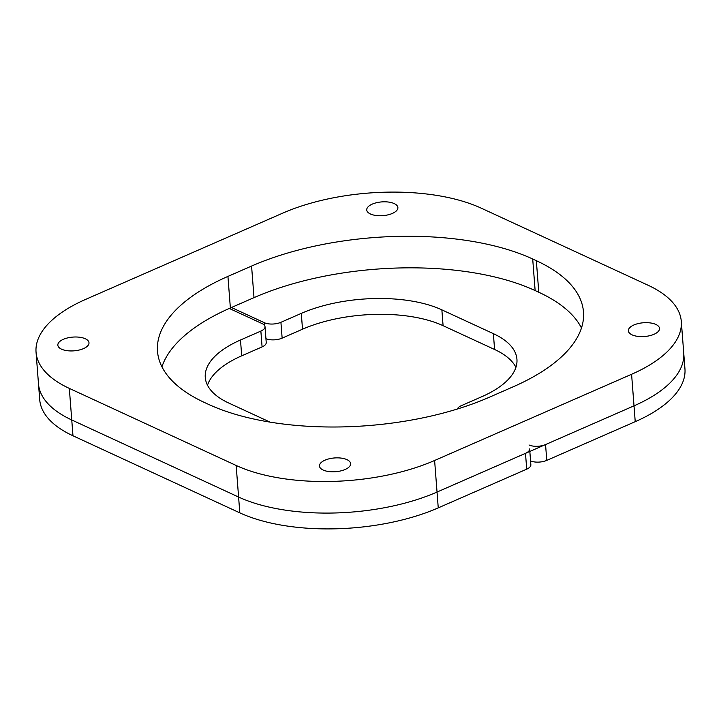 <?xml version="1.0" encoding="UTF-8"?>
<svg xmlns="http://www.w3.org/2000/svg" width="721" height="721" viewBox="0 0 721 721"><rect width="100%" height="100%" fill="white"/><g stroke="black" fill="none" stroke-linecap="round" stroke-linejoin="round"><path stroke-width="1.08" d="M529.638 448.931A11.761 5.191 175.6 0 1 525.492 453.338L437.034 492.055A141.136 62.321 175.6 0 1 238.588 497.039L71.758 419.964A141.136 62.321 175.6 0 1 38.474 383.761A141.136 62.321 -4.4 0 0 71.758 419.964L238.588 497.039A141.136 62.321 -4.4 0 0 437.034 492.055L634.011 405.842A141.136 62.321 -4.4 0 0 683.733 352.975A141.136 62.321 175.6 0 1 634.011 405.842L545.554 444.56A11.761 5.191 175.6 0 1 529.016 444.974M581.468 327.992A199.942 88.295 -4.4 0 0 538.776 292.248L535.135 290.572A199.942 88.295 -4.4 0 0 254.008 297.629L230.369 307.975A199.942 88.295 -4.4 0 0 161.946 366.836M83.483 348.622A15.619 6.895 175.6 0 1 67.107 350.676A15.619 6.895 175.6 0 1 57.842 345.17A15.619 6.895 175.6 0 1 63.34 339.321A15.619 6.895 175.6 0 1 79.725 337.257A15.619 6.895 175.6 0 1 88.989 342.772A15.619 6.895 175.6 0 1 83.483 348.622M654.01 334.292A15.619 6.895 175.6 0 1 637.625 336.356A15.619 6.895 175.6 0 1 628.37 330.84A15.619 6.895 175.6 0 1 633.867 324.991A15.619 6.895 175.6 0 1 650.252 322.927A15.619 6.895 175.6 0 1 659.517 328.443A15.619 6.895 175.6 0 1 654.01 334.292M392.386 213.425A15.619 6.895 175.6 0 1 376.001 215.489A15.619 6.895 175.6 0 1 366.737 209.973A15.619 6.895 175.6 0 1 372.243 204.124A15.619 6.895 175.6 0 1 388.619 202.069A15.619 6.895 175.6 0 1 397.884 207.576A15.619 6.895 175.6 0 1 392.386 213.425M345.116 469.488A15.619 6.895 175.6 0 1 328.731 471.543A15.619 6.895 175.6 0 1 319.466 466.036A15.619 6.895 175.6 0 1 324.973 460.178A15.619 6.895 175.6 0 1 341.357 458.123A15.619 6.895 175.6 0 1 350.613 463.639A15.619 6.895 175.6 0 1 345.116 469.488M536.343 260.687A199.942 88.295 175.6 0 1 583.487 311.959A199.942 88.295 175.6 0 1 513.055 386.862L489.415 397.208A199.942 88.295 175.6 0 1 208.288 404.265L204.647 402.579A199.942 88.295 175.6 0 1 157.502 351.307A199.942 88.295 175.6 0 1 227.935 276.404L251.575 266.058A199.942 88.295 175.6 0 1 532.702 259.001L536.343 260.687L538.776 292.248M648.026 285.219A141.136 62.321 175.6 0 1 681.3 321.413A141.136 62.321 175.6 0 1 631.587 374.28L434.61 460.485A141.136 62.321 175.6 0 1 236.164 465.469L69.324 388.394A141.136 62.321 175.6 0 1 36.05 352.199A141.136 62.321 175.6 0 1 85.772 299.332L282.749 213.128A141.136 62.321 175.6 0 1 481.186 208.144L648.026 285.219M260.867 331.083L262.084 346.909A11.761 5.191 -4.4 0 0 266.229 342.502L265.013 326.676A11.761 5.191 175.6 0 1 260.867 331.083L240.49 340.006A99.976 44.143 -4.4 0 0 205.269 377.453A99.976 44.143 -4.4 0 0 228.845 403.084L270.042 422.118M262.084 346.909L241.706 355.823A99.976 44.143 -4.4 0 0 207.504 385.239M525.492 453.338L526.718 469.164A11.761 5.191 -4.4 0 0 530.854 464.757L529.836 451.436M526.718 469.164L438.251 507.872A141.136 62.321 175.6 0 1 239.814 512.856L72.974 435.781A141.136 62.321 175.6 0 1 39.7 399.587L36.05 352.199M229.296 308.444L262.237 323.657A11.761 5.191 175.6 0 1 265.013 326.676M515.93 367.331A99.976 44.143 -4.4 0 0 494.588 349.478L443.082 325.685A99.976 44.143 -4.4 0 0 302.514 329.209L282.136 338.131L280.92 322.305A11.761 5.191 175.6 0 1 264.382 322.72L231.441 307.497M265.932 338.69A11.761 5.191 -4.4 0 0 282.136 338.131M681.3 321.413L684.95 368.801A141.136 62.321 175.6 0 1 635.228 421.668L546.77 460.386L545.554 444.56M530.566 460.944A11.761 5.191 -4.4 0 0 546.77 460.386M457.357 409.023A11.761 5.191 175.6 0 1 461.35 405.662L481.727 396.739A99.976 44.143 -4.4 0 0 516.939 359.292A99.976 44.143 -4.4 0 0 493.371 333.652L441.865 309.859A99.976 44.143 -4.4 0 0 301.297 313.383L280.92 322.305M532.702 259.001L535.135 290.572M251.575 266.058L254.008 297.629M227.935 276.404L230.369 307.975M631.587 374.28L635.228 421.668M69.324 388.394L72.974 435.781M236.164 465.469L239.814 512.856M434.61 460.485L438.251 507.872M240.49 340.006L241.706 355.823M264.382 322.72L264.598 325.504M301.297 313.383L302.514 329.209M441.865 309.859L443.082 325.685M493.371 333.652L494.588 349.478"/></g></svg>
